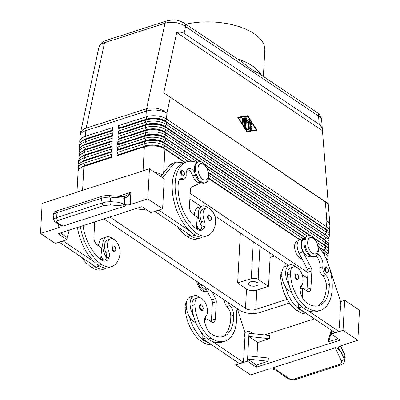 <?xml version="1.0" encoding="UTF-8"?>
<svg xmlns="http://www.w3.org/2000/svg" width="400" height="400" viewBox="0 0 400 400"><rect width="100%" height="100%" fill="white"/><g stroke="black" fill="none" stroke-linecap="round" stroke-linejoin="round"><path stroke-width="0.6" d="M83.03 225.67A34.325 18.845 72.1 0 0 101.675 260.075A12.26 6.73 72.1 0 0 106.02 260.995A12.26 6.73 72.1 0 0 109.225 257.05A6.13 3.365 72.1 0 0 108.725 251.545A10.42 5.72 -107.9 0 1 107.64 243.255A10.42 5.72 -107.9 0 1 110.6 238.83L107.675 239.775A10.42 5.72 72.1 0 0 104.715 244.2A10.42 5.72 72.1 0 0 105.8 252.49A6.13 3.365 -107.9 0 1 106.42 257.46A6.13 3.365 -107.9 0 1 106.3 257.99A12.26 6.73 -107.9 0 1 104.455 261.16A13.485 7.405 -107.9 0 1 102.52 258.72A13.485 7.405 -107.9 0 1 100.985 255.93M98.805 246.02A13.485 7.405 -107.9 0 1 98.83 245.465A13.485 7.405 -107.9 0 1 102.835 238.12L106.735 236.86A13.485 7.405 -107.9 0 1 112.77 238.865M106.42 257.46A13.485 7.405 -107.9 0 1 102.73 244.205A13.485 7.405 -107.9 0 1 106.735 236.86M110.6 238.83A10.42 5.72 -107.9 0 1 117.525 243.19A10.42 5.72 -107.9 0 1 119.96 254.245A29 15.92 -107.9 0 1 111.72 266.55A29 15.92 -107.9 0 1 101.44 264.375A39.23 21.535 -107.9 0 1 80.36 226.535M201.05 310.295A3.065 1.68 -107.9 0 1 199.385 307.225A3.065 1.68 -107.9 0 1 200.255 304.69L201.59 304.94C203.575 307.305 203.755 309.165 202.135 310.52A3.065 1.68 -107.9 0 1 201.05 310.295M183.42 175.985A3.065 1.68 -107.9 0 1 182.33 175.755A3.065 1.68 -107.9 0 1 180.785 173.275A3.065 1.68 -107.9 0 1 180.985 170.58A3.065 1.68 -107.9 0 1 181.535 170.15L182.875 170.4C184.855 172.765 185.04 174.625 183.42 175.985M196.725 162.56A39.23 21.535 72.1 0 0 186.83 161.81A39.23 21.535 72.1 0 0 175.71 194.245A39.23 21.535 72.1 0 0 197.01 233.54A29 15.92 72.1 0 0 207.29 235.715A29 15.92 72.1 0 0 215.535 223.41A10.42 5.72 72.1 0 0 213.095 212.355A10.42 5.72 72.1 0 0 206.17 207.995L203.245 208.94A10.42 5.72 72.1 0 0 200.285 213.365A10.42 5.72 72.1 0 0 201.37 221.655A6.13 3.365 -107.9 0 1 201.995 226.625A13.485 7.405 -107.9 0 1 198.3 213.37A13.485 7.405 -107.9 0 1 202.305 206.025A13.485 7.405 -107.9 0 1 208.34 208.03M194.38 215.185A13.485 7.405 -107.9 0 1 194.4 214.63A13.485 7.405 -107.9 0 1 198.405 207.285L202.305 206.025M206.17 207.995A10.42 5.72 72.1 0 0 203.21 212.42A10.42 5.72 72.1 0 0 204.295 220.71A6.13 3.365 -107.9 0 1 204.795 226.21A12.26 6.73 -107.9 0 1 201.59 230.16A12.26 6.73 -107.9 0 1 197.245 229.24A34.325 18.845 -107.9 0 1 178.34 182.77A8.58 4.71 -107.9 0 1 180.835 178.695A8.58 4.71 -107.9 0 1 182.89 178.815A6.13 3.365 72.1 0 0 184.36 178.9A6.13 3.365 72.1 0 0 186.175 174.63A8.58 4.71 -107.9 0 1 188.72 168.65A8.58 4.71 -107.9 0 1 194.975 173.25M187.4 169.57A8.58 4.71 -107.9 0 1 192.75 175.83A9.195 5.045 72.1 0 0 200.195 182.51L200.715 182.34M297.705 279.685A3.065 1.68 -107.9 0 1 296.62 279.455A3.065 1.68 -107.9 0 1 294.955 276.385A3.065 1.68 -107.9 0 1 295.825 273.855L297.16 274.105C299.115 276.18 299.295 278.045 297.705 279.685M166.745 20.9A6.13 3.365 72.1 0 0 166.695 20.915A6.13 3.365 72.1 0 0 166.465 21.01A6.13 3.365 72.1 0 0 165.01 23.23C168.26 22.225 171.885 22.025 175.88 22.635C179.86 23.31 183.09 24.61 185.575 26.535A6.13 4.2 -56 0 0 184.35 23.195A6.13 4.2 -56 0 0 184.13 23.03L242.975 62.675C249.47 68.1 254.715 71.63 258.705 73.27L317.1 112.58A6.13 4.2 124 0 1 317.11 112.585A6.13 4.2 124 0 1 317.33 112.75A6.13 4.2 124 0 1 318.55 116.09C320.445 117.15 321.455 118.34 321.59 119.66L329.82 223.685A14.71 4.88 -4.5 0 0 326.855 221.065L326.55 226.75L166.575 119.015A14.71 7.04 -176.9 0 0 156.86 115.885A14.71 7.04 -176.9 0 0 145.985 116.805L118.68 125.615L118.505 128.84L145.81 120.03A14.71 7.04 3.1 0 1 156.685 119.11A14.71 7.04 3.1 0 1 166.4 122.235L326.375 229.975A14.71 7.04 3.1 0 1 327.195 230.58A14.71 7.04 3.1 0 1 329.36 234.545L329.245 236.695A14.71 7.04 -176.9 0 0 326.26 232.125L166.285 124.385A14.71 7.04 -176.9 0 0 156.57 121.26A14.71 7.04 -176.9 0 0 145.695 122.175L118.385 130.985L118.21 134.21L145.52 125.4A14.71 7.04 3.1 0 1 156.395 124.485A14.71 7.04 3.1 0 1 166.11 127.61L326.085 235.35A14.71 7.04 3.1 0 1 326.905 235.955A14.71 7.04 3.1 0 1 329.07 239.92L328.955 242.07A14.71 7.04 -176.9 0 0 325.965 237.495L165.99 129.76A14.71 7.04 -176.9 0 0 156.28 126.635A14.71 7.04 -176.9 0 0 145.4 127.55L118.095 136.36L117.92 139.585L145.225 130.775A14.71 7.04 3.1 0 1 156.105 129.86A14.71 7.04 3.1 0 1 165.815 132.985L325.795 240.72A14.71 7.04 3.1 0 1 326.61 241.33A14.71 7.04 3.1 0 1 328.78 245.295L328.665 247.445A14.71 7.04 -176.9 0 0 325.675 242.87L165.7 135.135A14.71 7.04 -176.9 0 0 155.99 132.01A14.71 7.04 -176.9 0 0 145.11 132.925L117.805 141.735L117.63 144.96L144.935 136.15A14.71 7.04 3.1 0 1 155.815 135.235A14.71 7.04 3.1 0 1 165.525 138.36L200.03 161.595M327.195 230.58L325.815 229.445A12.995 6.22 -176.9 0 0 325.09 228.91L165.115 121.175L166.575 119.015L166.88 113.33A14.71 8.915 12.2 0 0 157.395 108.465A14.71 8.915 12.2 0 0 146.61 108.66L86.15 128.17A14.71 8.915 12.2 0 0 80.385 133.31A14.71 8.915 12.2 0 0 80.335 133.515L98.865 47.48C99.485 45.385 101.375 43.805 104.545 42.735L165.01 23.23L146.61 108.66A14.71 8.075 72.1 0 0 146.405 109.855A14.71 8.075 72.1 0 0 146.29 111.12L145.985 116.805L146.94 119.005A12.995 6.22 3.1 0 1 156.55 118.195A12.995 6.22 3.1 0 1 165.125 120.96L325.105 228.695A12.995 6.22 3.1 0 1 326.93 230.365M319.205 124.33C321.005 125.58 322.09 127.7 322.455 130.685L328.225 203.64L325.35 201.99L163.735 92.865L176.725 32.545C179.805 31.875 182.265 32.145 184.105 33.345L319.205 124.33L318.55 116.09L185.575 26.535L184.105 33.345M327.605 259.78A14.71 7.04 -176.9 0 0 327.95 258.955A14.71 7.04 -176.9 0 0 328.08 258.19A14.71 7.04 -176.9 0 0 325.095 253.62L322.315 251.745M188.235 161.45L165.12 145.885A14.71 7.04 -176.9 0 0 155.405 142.755A14.71 7.04 -176.9 0 0 144.53 143.675L117.225 152.485L118.18 154.685L145.485 145.875A12.995 6.22 3.1 0 1 155.095 145.065A12.995 6.22 3.1 0 1 163.67 147.83L185.21 162.335M154.88 172.45A14.71 7.04 3.1 0 1 162.195 174.655M117.225 152.485L117.05 155.71L144.355 146.895A14.71 7.04 3.1 0 1 155.23 145.98A14.71 7.04 3.1 0 1 164.945 149.105L184.785 162.47M325.24 257.065A14.71 7.04 3.1 0 1 325.74 257.45A14.71 7.04 3.1 0 1 327.905 261.415L327.82 263.035M184.985 162.405L163.66 148.045A12.995 6.22 -176.9 0 0 155.08 145.28A12.995 6.22 -176.9 0 0 145.47 146.09L118.165 154.9L117.05 155.71M329.06 232.91A14.71 7.04 -176.9 0 0 329.405 232.09A14.71 7.04 -176.9 0 0 329.535 231.32A14.71 7.04 -176.9 0 0 326.55 226.75L325.09 228.91L326.375 229.975L326.26 232.125L324.81 234.07A12.995 6.22 3.1 0 1 326.64 235.74M327.895 254.405A14.71 7.04 -176.9 0 0 328.24 253.585A14.71 7.04 -176.9 0 0 328.375 252.815A14.71 7.04 -176.9 0 0 325.385 248.245L316.77 242.445M197.51 162.125L165.41 140.51A14.71 7.04 -176.9 0 0 155.7 137.38A14.71 7.04 -176.9 0 0 144.82 138.3L117.515 147.11L118.47 149.31L145.775 140.5A12.995 6.22 3.1 0 1 155.385 139.69A12.995 6.22 3.1 0 1 163.965 142.455L191.945 161.3M117.515 147.11L117.34 150.335L144.645 141.525A14.71 7.04 3.1 0 1 155.525 140.605A14.71 7.04 3.1 0 1 165.235 143.735L191.24 161.245M319.54 247.65L325.21 251.47A14.71 7.04 3.1 0 1 326.03 252.08A14.71 7.04 3.1 0 1 328.2 256.04L328.08 258.19M326.03 252.08L324.65 250.945A12.995 6.22 -176.9 0 0 323.925 250.405L319.235 247.245M191.565 161.265L163.95 142.67A12.995 6.22 -176.9 0 0 155.37 139.905A12.995 6.22 -176.9 0 0 145.765 140.715L118.46 149.525L117.34 150.335M328.185 249.035A14.71 7.04 -176.9 0 0 328.535 248.21A14.71 7.04 -176.9 0 0 328.665 247.445M117.805 141.735L118.76 143.94L146.065 135.13A12.995 6.22 3.1 0 1 155.675 134.32A12.995 6.22 3.1 0 1 164.255 137.08L200.905 161.765M314.66 238.795L325.5 246.095A14.71 7.04 3.1 0 1 326.32 246.705A14.71 7.04 3.1 0 1 328.49 250.665L328.375 252.815M326.32 246.705L324.94 245.57A12.995 6.22 -176.9 0 0 324.22 245.03L314.315 238.365M200.4 161.645L164.24 137.295A12.995 6.22 -176.9 0 0 155.665 134.535A12.995 6.22 -176.9 0 0 146.055 135.345L118.75 144.155L117.63 144.96M328.475 243.66A14.71 7.04 -176.9 0 0 328.825 242.835A14.71 7.04 -176.9 0 0 328.955 242.07M118.095 136.36L119.05 138.565L146.355 129.755A12.995 6.22 3.1 0 1 155.965 128.945A12.995 6.22 3.1 0 1 164.545 131.705L324.52 239.44A12.995 6.22 3.1 0 1 326.35 241.115M326.61 241.33L325.235 240.195A12.995 6.22 -176.9 0 0 324.51 239.655L164.535 131.92A12.995 6.22 -176.9 0 0 155.955 129.16A12.995 6.22 -176.9 0 0 146.345 129.97L119.04 138.78L117.92 139.585M328.765 238.285A14.71 7.04 -176.9 0 0 329.115 237.46A14.71 7.04 -176.9 0 0 329.245 236.695M118.385 130.985L119.34 133.19L146.65 124.38A12.995 6.22 3.1 0 1 156.255 123.57A12.995 6.22 3.1 0 1 164.835 126.33L324.8 234.285L164.825 126.545A12.995 6.22 -176.9 0 0 156.245 123.785A12.995 6.22 -176.9 0 0 146.635 124.595L119.33 133.405L118.21 134.21M326.905 235.955L325.525 234.82A12.995 6.22 -176.9 0 0 324.8 234.285L326.085 235.35L325.965 237.495L324.51 239.655L325.795 240.72L325.675 242.87L324.23 244.815A12.995 6.22 3.1 0 1 326.06 246.49M163.66 172.83L164.945 149.105L163.67 147.83L165.12 145.885L165.235 143.735L163.95 142.67L165.41 140.51L165.525 138.36L164.24 137.295L165.7 135.135L165.815 132.985L164.545 131.705L165.99 129.76L166.11 127.61L164.835 126.33L166.285 124.385L166.4 122.235L165.115 121.175A12.995 6.22 -176.9 0 0 156.535 118.41A12.995 6.22 -176.9 0 0 146.93 119.22L119.62 128.03L118.505 128.84M111.235 156.925L85.02 165.385A12.995 6.22 -176.9 0 0 80.955 167.705M76.975 192.155L78.09 171.595A14.71 7.04 3.1 0 1 78.22 170.83A14.71 7.04 3.1 0 1 80.67 167.89A14.71 7.04 3.1 0 1 83.89 166.405L111.195 157.595L111.37 154.37L84.065 163.18A14.71 7.04 -176.9 0 0 78.395 167.605A14.71 7.04 -176.9 0 0 78.265 168.37A14.71 7.04 -176.9 0 0 78.565 170.005M289.495 302.995L260.215 312.445A14.71 7.04 3.1 0 1 249.335 313.36A14.71 7.04 3.1 0 1 239.625 310.235L104.005 218.905M78.265 168.37L78.38 166.22A14.71 7.04 3.1 0 1 78.51 165.455A14.71 7.04 3.1 0 1 80.965 162.515A14.71 7.04 3.1 0 1 84.18 161.03L111.49 152.22L111.66 148.995L84.355 157.805A14.71 7.04 -176.9 0 0 78.685 162.23A14.71 7.04 -176.9 0 0 78.555 162.995L78.67 160.845A14.71 7.04 3.1 0 1 78.8 160.08A14.71 7.04 3.1 0 1 81.255 157.14A14.71 7.04 3.1 0 1 84.475 155.66L111.78 146.85L111.955 143.625L84.65 152.435A14.71 7.04 -176.9 0 0 78.975 156.855A14.71 7.04 -176.9 0 0 78.845 157.625L78.96 155.475A14.71 7.04 3.1 0 1 79.09 154.705A14.71 7.04 3.1 0 1 81.545 151.77A14.71 7.04 3.1 0 1 84.765 150.285L112.07 141.475L112.245 138.25L84.94 147.06A14.71 7.04 -176.9 0 0 79.265 151.48A14.71 7.04 -176.9 0 0 79.135 152.25L79.255 150.1A14.71 7.04 3.1 0 1 79.385 149.335A14.71 7.04 3.1 0 1 81.835 146.395A14.71 7.04 3.1 0 1 85.055 144.91L112.36 136.1L112.535 132.875L85.23 141.685A14.71 7.04 -176.9 0 0 79.56 146.11A14.71 7.04 -176.9 0 0 79.425 146.875L79.545 144.725A14.71 7.04 3.1 0 1 79.675 143.96A14.71 7.04 3.1 0 1 82.125 141.02A14.71 7.04 3.1 0 1 85.345 139.535L112.65 130.725L112.825 127.5L85.52 136.31A14.71 7.04 -176.9 0 0 79.85 140.735A14.71 7.04 -176.9 0 0 79.72 141.5A14.71 7.04 -176.9 0 0 80.02 143.135M79.425 146.875A14.71 7.04 -176.9 0 0 79.73 148.51M79.135 152.25A14.71 7.04 -176.9 0 0 79.44 153.88M78.845 157.625A14.71 7.04 -176.9 0 0 79.15 159.255M78.555 162.995A14.71 7.04 -176.9 0 0 78.86 164.63M111.525 151.555L85.31 160.01A12.995 6.22 -176.9 0 0 81.25 162.33M111.815 146.18L85.605 154.635A12.995 6.22 -176.9 0 0 81.54 156.955M112.105 140.805L85.895 149.26A12.995 6.22 -176.9 0 0 81.83 151.58M112.395 135.43L86.185 143.89A12.995 6.22 -176.9 0 0 82.12 146.205M112.69 130.055L86.475 138.515A12.995 6.22 -176.9 0 0 82.41 140.835M312.19 236.395A11.035 6.055 72.1 0 0 308.28 235.565A11.035 6.055 72.1 0 0 305.155 244.69A11.035 6.055 72.1 0 0 311.145 255.74A11.035 6.055 72.1 0 0 315.055 256.57A11.035 6.055 72.1 0 0 318.185 247.445A11.035 6.055 72.1 0 0 312.19 236.395M313.245 238.165A8.58 4.71 72.1 0 0 307.655 242.2A8.58 4.71 72.1 0 0 312.43 253.215A8.58 4.71 72.1 0 0 318.025 249.18A8.58 4.71 72.1 0 0 313.245 238.165M308.28 235.565L307.305 235.88A11.035 6.055 72.1 0 0 304.175 245.005A11.035 6.055 72.1 0 0 310.17 256.055A11.035 6.055 72.1 0 0 314.08 256.885L315.055 256.57M201.53 181.92A11.035 6.055 -107.9 0 1 195.54 170.87A11.035 6.055 -107.9 0 1 198.665 161.75A11.035 6.055 -107.9 0 1 202.58 162.575A11.035 6.055 -107.9 0 1 208.57 173.625A11.035 6.055 -107.9 0 1 205.445 182.75A11.035 6.055 -107.9 0 1 201.53 181.92M202.82 179.395A8.58 4.71 -107.9 0 1 198.04 168.38A8.58 4.71 -107.9 0 1 203.635 164.345A8.58 4.71 -107.9 0 1 208.41 175.36A8.58 4.71 -107.9 0 1 202.82 179.395M205.445 182.75L204.47 183.065A11.035 6.055 -107.9 0 1 200.555 182.235A11.035 6.055 -107.9 0 1 194.565 171.185A11.035 6.055 -107.9 0 1 197.69 162.065L198.665 161.75M196.58 281.25A11.035 6.055 72.1 0 0 202.31 290.855A11.035 6.055 72.1 0 0 206.22 291.685L207.195 291.37A11.035 6.055 72.1 0 0 207.28 291.34M197.855 282.105A11.035 6.055 72.1 0 0 203.285 290.54A11.035 6.055 72.1 0 0 207.195 291.37M253.285 241.725L251.29 278.61A4.905 2.345 3.1 0 1 254.915 278.305A4.905 2.345 3.1 0 1 258.155 279.345L259.95 246.21M250.35 281.865A4.905 2.345 3.1 0 1 255.55 281.86A4.905 2.345 3.1 0 1 258.21 284.125A4.905 2.345 3.1 0 1 256.275 285.855A4.905 2.345 3.1 0 1 251.08 285.86A4.905 2.345 3.1 0 1 248.415 283.595A4.905 2.345 3.1 0 1 250.35 281.865M298.48 240.66L297.335 241.03A9.195 5.045 72.1 0 0 296.075 241.845A9.195 5.045 72.1 0 0 295.47 251.67A9.195 5.045 72.1 0 0 301.9 258.66M282.075 271.29A10.42 5.72 72.1 0 0 280.71 277.02A29 15.92 72.1 0 0 296.87 310.505A39.23 21.535 72.1 0 0 307.255 314.025M310.33 256.16L309.81 256.33A9.195 5.045 -107.9 0 1 302.645 250.38A9.195 5.045 -107.9 0 1 302.905 239.64A9.195 5.045 -107.9 0 1 304.165 238.83L304.685 238.66M317.785 245.43A39.23 21.535 -107.9 0 1 332.21 283.855A39.23 21.535 -107.9 0 1 320.535 310.3A39.23 21.535 -107.9 0 1 306.625 307.36A29 15.92 -107.9 0 1 290.465 273.87A10.42 5.72 -107.9 0 1 293.565 266.855A10.42 5.72 -107.9 0 1 303.07 279.67A10.42 5.72 -107.9 0 1 301.19 285.965A6.13 3.365 72.1 0 0 300.155 290.43A12.26 6.73 72.1 0 0 306.855 303.06A34.325 18.845 72.1 0 0 319.025 305.635A34.325 18.845 72.1 0 0 329.29 284.425A8.58 4.71 72.1 0 0 325.47 274.835A6.13 3.365 -107.9 0 1 322.855 266.675A8.58 4.71 72.1 0 0 317.56 254.075M300.085 289.065A13.485 7.405 72.1 0 0 301.705 285.395M295.735 266.885A13.485 7.405 72.1 0 0 289.7 264.88A13.485 7.405 72.1 0 0 285.695 272.23A13.485 7.405 72.1 0 0 289.14 285.095A29 15.92 -107.9 0 1 287.54 274.815A10.42 5.72 -107.9 0 1 290.64 267.795L293.565 266.855M289.7 264.88L285.8 266.14A13.485 7.405 72.1 0 0 281.795 273.485A13.485 7.405 72.1 0 0 285.24 286.35A13.485 7.405 -107.9 0 0 291.415 291.81M327.395 272.945A3.065 1.68 -107.9 0 1 326.31 272.715A3.065 1.68 -107.9 0 1 324.645 269.645A3.065 1.68 -107.9 0 1 325.515 267.11L326.85 267.365C328.805 269.44 328.985 271.3 327.395 272.945M210.315 220.83A3.065 1.68 -107.9 0 1 209.225 220.6A3.065 1.68 -107.9 0 1 207.68 218.125A3.065 1.68 -107.9 0 1 207.88 215.43A3.065 1.68 -107.9 0 1 208.43 214.995L209.77 215.25C211.75 217.61 211.935 219.47 210.315 220.83M227.815 302.28A6.13 3.365 72.1 0 0 229.9 305.67A8.58 4.71 -107.9 0 1 233.715 315.26A34.325 18.845 -107.9 0 1 223.455 336.47A34.325 18.845 -107.9 0 1 211.285 333.895A12.26 6.73 -107.9 0 1 204.58 321.265A6.13 3.365 -107.9 0 1 205.62 316.8A10.42 5.72 72.1 0 0 207.495 310.505A10.42 5.72 72.1 0 0 197.995 297.69A10.42 5.72 72.1 0 0 194.895 304.71A29 15.92 72.1 0 0 211.055 338.195A39.23 21.535 72.1 0 0 224.96 341.135A39.23 21.535 72.1 0 0 235.94 307.755M206.33 289.495A9.195 5.045 -107.9 0 1 200.425 283.835M211.685 344.865A39.23 21.535 -107.9 0 1 201.3 341.34A29 15.92 -107.9 0 1 185.14 307.855A10.42 5.72 -107.9 0 1 186.5 302.125M200.165 297.72A13.485 7.405 72.1 0 0 194.13 295.715L190.23 296.975A13.485 7.405 72.1 0 0 186.22 304.32A13.485 7.405 72.1 0 0 189.67 317.19A13.485 7.405 -107.9 0 0 195.845 322.645M194.13 295.715A13.485 7.405 72.1 0 0 190.125 303.065A13.485 7.405 72.1 0 0 193.57 315.93A29 15.92 -107.9 0 1 191.97 305.65A10.42 5.72 -107.9 0 1 195.07 298.63L197.995 297.69M112.31 246.265A3.065 1.68 -107.9 0 1 112.86 245.835L114.195 246.085C116.15 248.16 116.33 250.02 114.74 251.665A3.065 1.68 -107.9 0 1 113.655 251.435A3.065 1.68 -107.9 0 1 112.11 248.96A3.065 1.68 -107.9 0 1 112.31 246.265M126.645 195.615L123.445 196.72A2.45 1.495 -86 0 0 123.435 196.715A2.45 1.49 -85.5 0 1 123.99 196.96A2.45 1.49 -85.5 0 1 124.66 198.265L127.76 196.505L130.87 192.31L126.645 195.615M59.125 224.345L59.755 225.19A4.905 2.345 3.1 0 1 60.055 226.075A4.905 2.345 3.1 0 1 59.86 226.665A4.905 2.345 3.1 0 1 58.12 227.805L40.525 233.48L42.155 203.39L149.43 168.775L147.8 198.87L130.21 204.545A4.905 2.345 3.1 0 1 127.305 204.905A4.905 2.345 3.1 0 1 124.38 204.34L119.215 202.335L124.285 204.82C125.33 205.39 125.615 205.795 125.15 206.04L62.905 226.125L56.535 222.09C55.855 221.575 56.41 221.005 58.2 220.38L103.93 205.63A2.45 1.345 -107.9 0 1 102.81 204.695A2.45 1.345 -107.9 0 1 102.165 202.94L56.44 217.69A2.45 1.345 72.1 0 0 57.085 219.45A2.45 1.345 72.1 0 0 58.2 220.38M119.215 202.335L110.905 201.675L106.535 201.89L102.165 202.94L101.21 198.36A2.45 1.345 -107.9 0 1 101.415 196.8A2.45 1.345 -107.9 0 1 101.91 196.37L56.86 210.905A2.45 1.345 72.1 0 0 56.365 211.335A2.45 1.345 72.1 0 0 56.16 212.895L56.44 217.69L53.78 218.91L53.475 219.495L53.195 214.695L53.5 214.115L56.16 212.895L101.21 198.36L105.58 197.31L109.945 197.095A2.45 1.49 -85.5 0 0 109.275 195.79A2.45 1.49 -85.5 0 0 108.71 195.545A2.45 1.49 -85.5 0 0 108.705 195.545A2.45 1.49 -85.5 0 0 108.635 195.54M54.755 221.705A2.45 2.245 -59 0 0 54.96 221.85L53.48 219.545M123.42 196.715L108.71 195.545C105.41 195.555 103.145 195.83 101.91 196.37L101.91 196.37A2.45 1.345 -107.9 0 1 101.97 196.355M344.44 361.35L344.17 358.77L340.82 351.575L338.615 348.615A4.905 2.345 3.1 0 1 338.315 347.73A4.905 2.345 3.1 0 1 338.51 347.14A4.905 2.345 3.1 0 1 340.25 346L357.845 340.325L359.475 310.23L344.66 300.255L340.445 301.615M340.515 345.915L344.9 355.325L345.215 357.705L344.49 361.15M357.845 340.325L343.03 330.35L331.33 334.125L340.215 340.11L256.345 367.17L247.46 361.185L235.755 364.96L250.57 374.935L268.16 369.26A4.905 2.345 3.1 0 1 271.065 368.905A4.905 2.345 3.1 0 1 273.99 369.47L275.715 370.14M340.82 351.575L337.62 348.49A2.45 1.605 155 0 1 335.87 349.12L341.34 360.855C341.96 362.475 341.375 363.635 339.58 364.325L293.85 379.08A2.45 1.345 72.1 0 0 294.99 379.67A2.45 1.345 72.1 0 0 295.13 379.64A2.45 1.345 72.1 0 0 295.135 379.635A2.45 1.345 72.1 0 0 295.275 379.575M340.895 364.875A2.45 1.345 -107.9 0 1 340.865 364.885A2.45 1.345 -107.9 0 1 340.86 364.885A2.45 1.345 -107.9 0 1 340.715 364.915A2.45 1.345 -107.9 0 1 339.58 364.325M261.225 74.95A52.715 25.235 -176.9 0 0 237.385 58.895M263.38 76.4L264.805 50.075A52.715 25.235 -176.9 0 0 239.12 26.65A52.715 25.235 -176.9 0 0 185.91 24.23M189.865 199.01L200.935 206.465M214.665 215.715L288.33 265.32M302.06 274.57L307.63 278.32M293.85 379.08C291.9 379.595 289.98 379.25 288.095 378.035L274.975 368.77A2.45 0.845 125.2 0 1 274.095 368.995A2.45 0.845 125.2 0 1 274.085 368.99L287.21 378.26A2.45 0.845 125.2 0 1 287.175 378.23M274.26 369.105L274.085 368.99C273.04 368.42 272.755 368.01 273.225 367.765L335.465 347.685L335.87 349.12M337.62 348.49L335.465 347.685M103.93 205.63L109.78 204.91L123.345 205.99A2.45 1.49 -85.5 0 0 124.285 204.82M62.905 226.125L60.755 225.315A2.45 2.245 -59 0 0 60.87 225.39A2.45 2.245 -59 0 0 60.875 225.395A2.45 2.245 -59 0 0 62.445 225.64M124.38 204.34L124.71 198.27A2.45 1.495 -86 0 0 123.445 196.715M69.3 230.1L67.16 237.535L67.045 239.68L55.34 243.46L40.525 233.48M67.16 237.535L60.39 232.975M67.045 239.68L58.155 233.695L142.025 206.635L150.91 212.625L162.615 208.845L164.245 178.755L149.43 168.775M135.35 208.79L147.09 210.05M147.8 198.87L162.615 208.845M162.66 177.685L173.83 163.745A12.26 6.73 -107.9 0 1 175.785 162.345A12.26 6.73 -107.9 0 1 177.455 162.19L183.505 162.89A39.23 21.535 72.1 0 0 172.435 192.245A39.23 21.535 72.1 0 0 189.94 231.135L159.01 210.305L159.025 210.005M77.435 227.475A39.23 21.535 72.1 0 0 94.37 261.97L63.44 241.14L63.455 240.84M343.03 330.35L344.66 300.255M256.345 367.17L256.465 365.02L268.165 361.245L268.34 358.02L247.75 355.81L248.8 336.465L269.39 338.675L257.685 342.45L248.8 336.465L248.975 333.24L269.565 335.45L269.39 338.675M257.685 342.45L256.91 356.795M338.095 338.685L328.63 341.735L328.805 338.51L331.21 330.16M264.65 334.925L314.43 318.86M268.165 361.245L247.575 359.035L247.75 355.81M256.465 365.02L247.575 359.035L247.46 361.185M248.975 333.24L249.09 331.09L252.91 333.665M328.63 341.735L331.445 331.975L331.33 334.125M331.53 330.375L331.445 331.975M249.09 331.09L244.875 332.45M235.96 361.21L235.755 364.96M243.48 358.245L243.79 358.145L244.955 336.65L244.66 336.45L244.89 332.15L237.255 308.64M339.05 327.41L339.36 327.31L340.525 305.815L340.23 305.615L340.465 301.315L329.92 268.865A12.26 6.73 72.1 0 0 329.1 266.72M202.835 334.31L202.775 338.865L239.36 363.505L243.26 362.245L243.495 357.945L243.79 358.145M320.535 310.3L317.605 311.245A39.23 21.535 -107.9 0 1 307.9 310.575L338.835 331.41L339.065 327.11L339.36 327.31M224.96 341.135L222.035 342.08A39.23 21.535 -107.9 0 1 212.33 341.41L243.26 362.245M221.96 336.835A34.325 18.845 72.1 0 0 230.79 316.205A8.58 4.71 72.1 0 0 226.97 306.615A6.13 3.365 -107.9 0 1 224.245 299.88M211.965 291.605L215.59 298.655A3.68 2.02 -107.9 0 1 216.295 301.75L215.36 318.945A6.13 3.365 -107.9 0 1 213.54 322.285A6.13 3.365 -107.9 0 1 211.37 321.825L206.925 318.835L206.795 328.445M205.005 286.92L211.69 299.915A3.68 2.02 -107.9 0 1 212.395 303.01L211.46 320.205A6.13 3.365 -107.9 0 1 211.2 321.715M204.805 319.52L206.925 318.835M202.775 338.865L206.265 337.735M212.33 341.41A39.23 21.535 -107.9 0 1 208.125 339.14A29 15.92 -107.9 0 1 193.57 315.93M204.515 319.9A13.485 7.405 72.1 0 0 206.135 316.23M208.43 342.67A39.23 21.535 -107.9 0 1 204.225 340.4A29 15.92 -107.9 0 1 189.67 317.19M199.64 329.97A12.26 6.73 72.1 0 0 202.83 334.725M317.53 306A34.325 18.845 72.1 0 0 326.36 285.37A8.58 4.71 72.1 0 0 322.545 275.78A6.13 3.365 -107.9 0 1 319.925 267.62A8.58 4.71 72.1 0 0 316.085 256.025M304.935 238.1A9.81 5.385 72.1 0 0 303.975 238.245A9.81 5.385 72.1 0 0 302.94 251.84L311.16 267.82A3.68 2.02 -107.9 0 1 311.865 270.915L310.935 288.11A6.13 3.365 -107.9 0 1 309.11 291.45A6.13 3.365 -107.9 0 1 306.94 290.99L302.495 288L302.37 297.61M301.84 306.9L298.345 308.025L334.93 332.665L338.835 331.41M303.975 238.245L300.075 239.505A9.81 5.385 72.1 0 0 299.04 253.095L307.26 269.08A3.68 2.02 -107.9 0 1 307.965 272.175L307.03 289.37A6.13 3.365 -107.9 0 1 306.77 290.88M302.495 288L300.375 288.685M298.405 303.475L298.345 308.025M307.9 310.575A39.23 21.535 -107.9 0 1 303.7 308.305A29 15.92 -107.9 0 1 289.14 285.095M304 311.835A39.23 21.535 -107.9 0 1 299.795 309.56A29 15.92 -107.9 0 1 285.24 286.35M295.21 299.135A12.26 6.73 72.1 0 0 298.4 303.885M251.48 281.605A4.905 2.345 -176.9 0 0 255.385 281.815M240.345 233.005L237.635 283.015L246.525 289A7.355 3.52 -176.9 0 0 256.82 290.105L268.52 286.33L258.155 279.345M251.29 278.61L237.635 283.015M268.52 286.33L270.08 257.525L269.785 252.835M274.59 256.07L270.08 257.525M287.175 299.32L255.77 309.45A7.355 3.52 3.1 0 1 245.475 308.35L109.86 217.015M82.125 141.02L83.62 140.04A12.995 6.22 3.1 0 1 86.465 138.73L112.675 130.27M81.835 146.395L83.33 145.415A12.995 6.22 3.1 0 1 86.175 144.105L112.385 135.645M81.545 151.77L83.04 150.79A12.995 6.22 3.1 0 1 85.88 149.475L112.095 141.02M81.255 157.14L82.75 156.165A12.995 6.22 3.1 0 1 85.59 154.85L111.805 146.395M80.965 162.515L82.455 161.535A12.995 6.22 3.1 0 1 85.3 160.225L111.51 151.77M80.67 167.89L82.165 166.91A12.995 6.22 3.1 0 1 85.01 165.6L111.22 157.14M118.68 125.615L119.635 127.815L146.94 119.005L145.81 120.03L145.695 122.175L146.65 124.38L145.52 125.4L145.4 127.55L146.345 129.97L145.225 130.775L145.11 132.925L146.055 135.345L144.935 136.15L144.82 138.3L145.765 140.715L144.645 141.525L144.53 143.675L145.485 145.875L144.355 146.895L143.06 170.835M310.01 235.465L204.705 164.545M205.05 164.975L309.645 235.415M307.125 235.945L207.155 168.625M204.22 163.995L310.52 235.585M313.835 237.815L324.23 244.815L325.5 246.095L325.385 248.245L323.94 250.19A12.995 6.22 3.1 0 1 325.765 251.86M305.13 237.745L208.395 172.6M208.44 172.83L305.045 237.89M302.82 238.62L208.725 175.25M208.34 172.34L305.225 237.59M318.88 246.785L323.94 250.19L325.21 251.47L325.095 253.62L324.135 254.91M299.695 239.655L208.545 178.27M208.51 178.445L299.525 239.745M307.935 272.7L190.17 193.39M208.58 178.07L299.895 239.57M325.105 256.79A12.995 6.22 3.1 0 1 325.475 257.235M251.78 126.205A0.615 0.335 -107.9 0 1 252.11 126.815A0.615 0.335 -107.9 0 1 251.94 127.325A0.615 0.335 -107.9 0 1 251.72 127.28L250.61 126.53L250.22 126.655L250.12 128.535L251.475 128.255A0.615 0.335 -107.9 0 1 251.965 128.77A0.615 0.335 -107.9 0 1 251.825 129.43A0.615 0.335 -107.9 0 1 251.795 129.435L250.245 129.68A0.615 0.335 -107.9 0 1 249.715 128.84L250.08 122.15A0.615 0.335 -107.9 0 1 250.26 121.815A0.615 0.335 -107.9 0 1 250.66 122.055L252.075 124.295A0.615 0.335 -107.9 0 1 252.05 125.22A0.615 0.335 -107.9 0 1 251.655 124.975L250.77 123.575L250.67 125.455L251.78 126.205L251.39 126.33L250.28 125.58L250.38 123.705L250.77 123.575M251.705 127.265A0.615 0.335 72.1 0 0 251.39 126.33M250.61 126.53L250.51 128.405M251.54 129.475A0.615 0.335 72.1 0 0 251.535 128.785A0.615 0.335 72.1 0 0 251.085 128.38L250.12 128.535M250.67 125.455L250.28 125.58M251.82 125.16A0.615 0.335 72.1 0 0 251.685 124.42L250.27 122.18A0.615 0.335 72.1 0 0 250.105 122M242.61 118.38A0.615 0.335 -107.9 0 1 242.79 118.045A0.615 0.335 -107.9 0 1 243.175 118.265A0.615 0.335 -107.9 0 1 243.35 118.875L243.12 123.13A0.615 0.335 -107.9 0 1 242.935 123.465A0.615 0.335 -107.9 0 1 242.55 123.245A0.615 0.335 -107.9 0 1 242.375 122.635L242.61 118.38M242.7 123.41A0.615 0.335 72.1 0 0 242.73 123.26L242.96 119A0.615 0.335 72.1 0 0 242.635 118.225M238.42 117.76L246.905 131.185L256.195 129.735L247.71 116.31L238.065 117.875M256.195 129.735L246.905 131.185M247.745 115.69L256.935 130.23L246.87 131.805L237.68 117.265L247.745 115.69L237.715 117.32M256.51 130.3L256.155 129.745M247.67 116.315L247.355 115.815M244.55 125.035L247.2 129.23A0.615 0.335 -107.9 0 1 247.18 130.155A0.615 0.335 -107.9 0 1 246.78 129.915L243.95 125.44A0.615 0.335 -107.9 0 1 243.79 124.85L244.155 118.16A0.615 0.335 -107.9 0 1 244.335 117.825A0.615 0.335 -107.9 0 1 244.72 118.045A0.615 0.335 -107.9 0 1 244.895 118.655L244.55 125.035L244.16 125.165L244.505 118.78A0.615 0.335 72.1 0 0 244.18 118.005M246.945 130.1A0.615 0.335 72.1 0 0 246.81 129.355L244.16 125.165M248.58 121.53L247.35 122.94L246.355 120.035L246.08 125.13A0.615 0.335 -107.9 0 1 245.9 125.46A0.615 0.335 -107.9 0 1 245.515 125.24A0.615 0.335 -107.9 0 1 245.34 124.63L245.705 117.915A0.615 0.335 -107.9 0 1 245.885 117.58A0.615 0.335 -107.9 0 1 246.39 118.045L247.445 121.145L248.755 119.64A0.615 0.335 -107.9 0 1 248.85 119.575A0.615 0.335 -107.9 0 1 249.235 119.8A0.615 0.335 -107.9 0 1 249.405 120.41L248.91 129.58A0.615 0.335 -107.9 0 1 248.725 129.915A0.615 0.335 -107.9 0 1 248.34 129.69A0.615 0.335 -107.9 0 1 248.17 129.08L248.58 121.53L247.27 122.71M248.495 129.855A0.615 0.335 72.1 0 0 248.52 129.705L249.015 120.535A0.615 0.335 72.1 0 0 248.665 119.745M246.355 120.035L245.965 120.16L245.69 125.255A0.615 0.335 72.1 0 1 245.665 125.405M247.445 121.145L247.055 121.27L245.995 118.17A0.615 0.335 72.1 0 0 245.73 117.765M176.725 32.545L322.455 130.685M163.735 92.865L328.225 203.64M82.595 190.34L83.89 166.405L85.01 165.6L84.065 163.18L84.18 161.03L85.3 160.225L84.355 157.805L84.475 155.66L85.605 154.635L84.65 152.435L84.765 150.285L85.895 149.26L84.94 147.06L85.055 144.91L86.175 144.105L85.23 141.685L85.345 139.535L86.465 138.73L85.52 136.31L85.83 130.63A14.71 8.075 -107.9 0 1 85.945 129.36A14.71 8.075 -107.9 0 1 86.15 128.17L104.545 42.735A6.13 3.365 -107.9 0 1 106 40.515A6.13 3.365 -107.9 0 1 106.225 40.425L166.695 20.915A6.13 3.365 72.1 0 0 166.69 20.915C176.07 18.805 179.42 20.635 184.13 23.035A6.13 4.2 -56 0 0 184.12 23.025A6.13 4.2 -56 0 0 184.06 22.985M195.08 235.11L191.695 236.205L186.04 232.395A39.23 21.535 72.1 0 0 190.185 235.745A29 15.92 72.1 0 0 200.465 237.92L197.54 238.86A29 15.92 -107.9 0 1 187.26 236.685A39.23 21.535 -107.9 0 1 177.24 226.47M193.645 214.69A10.42 5.72 -107.9 0 1 194.68 212.435M200.01 230.325A13.485 7.405 -107.9 0 1 198.09 227.885A6.13 3.365 -107.9 0 1 197.97 228.415A12.26 6.73 -107.9 0 1 197.6 229.465M200.465 237.92A29 15.92 72.1 0 0 202.34 237.06M201.995 226.625A6.13 3.365 -107.9 0 1 201.87 227.155A12.26 6.73 -107.9 0 1 200.03 230.325M189.94 231.135A39.23 21.535 72.1 0 0 194.085 234.485A29 15.92 72.1 0 0 204.365 236.66L207.29 235.715M186.83 161.81L183.9 162.755A39.23 21.535 72.1 0 0 183.505 162.89M179.52 179.615A8.58 4.71 -107.9 0 1 179.965 179.76A6.13 3.365 72.1 0 0 181.435 179.845L184.36 178.9M198.09 227.885A13.485 7.405 -107.9 0 1 196.555 225.095M201.25 182.65A9.81 5.385 -107.9 0 1 200.69 182.975L191.38 187.155A3.68 2.02 72.1 0 0 190.4 189.115L189.47 206.31A6.13 3.365 72.1 0 0 192.88 214.18L197.325 217.17L196.22 228.515M160.78 176.42L169.93 165A12.26 6.73 -107.9 0 1 171.885 163.6L175.785 162.345M159.01 210.305L155.11 211.565L155.125 211.265M186.04 232.395L155.11 211.565M94.37 261.97A39.23 21.535 72.1 0 0 98.515 265.32A29 15.92 72.1 0 0 108.795 267.495L111.72 266.55M81.67 257.305A39.23 21.535 72.1 0 0 91.69 267.52A29 15.92 72.1 0 0 101.97 269.695L104.895 268.755A29 15.92 72.1 0 0 106.77 267.895M99.11 243.27A10.42 5.72 72.1 0 0 98.07 245.525M99.51 265.945L96.125 267.04L90.47 263.23A39.23 21.535 72.1 0 0 94.615 266.58A29 15.92 72.1 0 0 104.895 268.755M102.52 258.72A6.13 3.365 -107.9 0 1 102.4 259.25A12.26 6.73 -107.9 0 1 102.025 260.305M94.725 221.9L93.9 237.145A6.13 3.365 72.1 0 0 97.31 245.015L101.755 248.005L100.65 259.35M90.47 263.23L59.535 242.4L59.555 242.1M59.535 242.4L63.44 241.14M130.21 204.545L130.87 192.31L118.45 196.32M201.465 309.735A2.575 1.415 -107.9 0 1 200.03 306.43A2.575 1.415 -107.9 0 1 201.705 305.225A2.575 1.415 -107.9 0 1 202.965 307.165A2.575 1.415 -107.9 0 1 202.885 309.49A2.575 1.415 -107.9 0 1 201.465 309.735M182.745 175.195A2.575 1.415 72.1 0 0 184.42 173.985A2.575 1.415 72.1 0 0 182.99 170.685A2.575 1.415 72.1 0 0 181.615 170.85A2.575 1.415 72.1 0 0 181.445 173.115A2.575 1.415 72.1 0 0 182.745 175.195M192.75 175.83L195.49 174.945M297.28 274.385A2.575 1.415 -107.9 0 1 298.54 276.33A2.575 1.415 -107.9 0 1 298.46 278.655A2.575 1.415 -107.9 0 1 297.035 278.9A2.575 1.415 -107.9 0 1 295.6 275.595A2.575 1.415 -107.9 0 1 297.28 274.385M106.225 40.425A6.13 3.365 -107.9 0 1 106.235 40.425C105.02 40.65 99.79 42.895 98.825 47.67M325.35 201.99L326.855 221.065A14.71 7.04 -176.9 0 1 329.845 225.64L329.535 231.32M80.335 133.515A14.71 14.71 0 0 0 80.025 135.82A14.71 7.04 -176.9 0 1 80.155 135.05A14.71 7.04 -176.9 0 1 85.83 130.63L146.29 111.12A14.71 7.04 -176.9 0 1 157.17 110.205A14.71 7.04 -176.9 0 1 166.88 113.33L170.28 97.555M280.71 277.02L281.895 276.635M326.965 267.645A2.575 1.415 -107.9 0 1 328.225 269.59A2.575 1.415 -107.9 0 1 328.145 271.91A2.575 1.415 -107.9 0 1 326.725 272.16A2.575 1.415 -107.9 0 1 325.29 268.855A2.575 1.415 -107.9 0 1 326.965 267.645M209.64 220.045A2.575 1.415 72.1 0 0 211.315 218.835A2.575 1.415 72.1 0 0 209.885 215.53A2.575 1.415 72.1 0 0 208.51 215.7A2.575 1.415 72.1 0 0 208.34 217.965A2.575 1.415 72.1 0 0 209.64 220.045M186.325 307.475L185.14 307.855M112.94 246.535A2.575 1.415 72.1 0 0 112.77 248.8A2.575 1.415 72.1 0 0 114.07 250.88A2.575 1.415 72.1 0 0 115.745 249.67A2.575 1.415 72.1 0 0 114.315 246.365A2.575 1.415 72.1 0 0 112.94 246.535M58.335 223.87L58.12 227.805M109.78 204.91A2.45 1.49 -85.5 0 0 110.76 203.64A2.45 1.49 -85.5 0 0 110.905 201.675L109.945 197.095L124.66 198.265M340.745 345.84L344.825 354.6A2.45 1.605 -25 0 0 344.82 354.595A2.45 1.605 -25 0 1 344.9 355.325L344.17 358.77A2.45 1.605 155 0 1 343.175 360.165A2.45 1.605 155 0 1 341.34 360.855M288.095 378.035A2.45 0.845 125.2 0 1 287.21 378.26C291.915 380.14 294.56 380.6 295.13 379.64M274.975 368.77L273.225 367.765M60.875 225.395L54.965 221.85A2.45 2.245 -59 0 0 56.535 222.09M123.345 205.99L125.15 206.04M338.615 348.615L338.71 346.88M211.69 299.915L215.59 298.655M212.395 303.01L216.295 301.75M211.46 320.205L215.36 318.945M204.225 340.4L201.3 341.34M211.055 338.195L208.125 339.14M194.895 304.71L191.97 305.65M233.715 315.26L230.79 316.205M229.9 305.67L226.97 306.615M311.16 267.82L307.26 269.08M302.94 251.84L299.04 253.095M311.865 270.915L307.965 272.175M310.935 288.11L307.03 289.37M287.54 274.815L290.465 273.87M303.7 308.305L306.625 307.36M326.36 285.37L329.29 284.425M322.545 275.78L325.47 274.835M319.925 267.62L322.855 266.675M296.87 310.505L299.795 309.56M255.77 309.45L256.82 290.105M245.475 308.35L246.525 289M251.475 128.255L251.085 128.38M252.075 124.295L251.685 124.42M250.66 122.055L250.27 122.18M243.35 118.875L242.96 119M243.12 123.13L242.73 123.26M247.2 129.23L246.81 129.355M244.895 118.655L244.505 118.78M249.405 120.41L249.015 120.535M248.91 129.58L248.52 129.705M246.08 125.13L245.69 125.255M246.39 118.045L245.995 118.17M187.26 236.685L190.185 235.745M196.66 228.835L197.97 228.415M194.085 234.485L197.01 233.54M179.965 179.76L182.89 178.815M201.87 227.155L204.795 226.21M201.37 221.655L204.295 220.71M173.83 163.745L169.93 165M101.44 264.375L98.515 265.32M109.225 257.05L106.3 257.99M108.725 251.545L105.8 252.49M94.615 266.58L91.69 267.52M102.4 259.25L101.09 259.67M325.22 257.025L325.74 257.45M80.025 135.82L79.72 141.5M340.865 364.885L295.135 379.635M340.86 364.885C342.735 364.185 343.945 362.945 344.485 361.16M344.82 354.6L345.215 357.705M53.195 214.69C53.28 212.91 54.5 211.645 56.86 210.905M317.11 112.585C321.42 115.525 321.645 119.56 321.59 119.66M329.845 225.64A14.71 14.71 0 0 0 329.82 223.685"/></g></svg>

